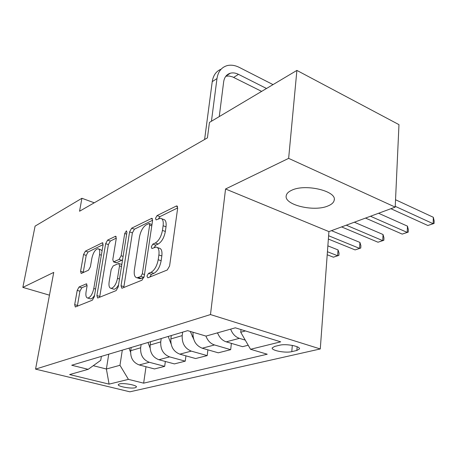 <?xml version="1.0" encoding="UTF-8"?>
<svg xmlns="http://www.w3.org/2000/svg" width="457" height="457" viewBox="0 0 457 457"><rect width="100%" height="100%" fill="white"/><g stroke="black" fill="none" stroke-linecap="round" stroke-linejoin="round"><path stroke-width="0.69" d="M146.937 276.091L147.845 277.827L167.251 270.007L169.598 265.957L177.653 208.272L176.75 205.941L176.231 206.078L157.065 215.584L155.529 218.309L156.105 219.914L160.378 218.263C162.721 218.583 163.635 221.074 163.12 225.741L162.446 230.408C161.207 236.635 158.813 240.833 155.266 243.015L152.838 244.118L151.284 246.849L151.895 248.539L156.008 247.066C158.465 247.414 159.424 250.042 158.887 254.955L158.196 259.736C156.934 266.105 154.517 270.31 150.947 272.361L148.508 273.36L146.937 276.091M328.029 205.93C331.691 204.428 333.753 202.52 334.21 200.189C337.026 191.083 305.327 183.48 291.76 190.226C288.407 191.746 286.556 193.602 286.208 195.785C284.071 204.97 314.176 212.111 328.029 205.93M135.203 387.77L136.472 386.982C137.066 385.177 123.544 382.732 119.437 383.914L118.237 384.691C117.757 386.513 131.028 388.907 135.203 387.77M79.078 286.967L77.21 290.378L74.685 304.653L75.302 306.995L92.354 300.175L94.325 296.644L103.076 244.935L102.448 242.758L85.396 251.133L83.545 254.532L80.586 271.281L81.169 273.492L88.509 270.19L90.412 266.728L91.874 258.256C93.199 252.67 95.205 249.493 97.895 248.717C99.512 248.974 100.066 250.933 99.563 254.589L93.794 288.516C92.485 294.142 90.497 297.324 87.824 298.067C86.11 297.764 85.528 295.668 86.076 291.777L87.053 286.128L86.424 283.826L79.078 286.967L81.792 287.796L79.924 291.195L77.33 306.23M53.743 272.395L22.85 287.39L35.086 226.129L81.912 198.281L79.552 211.243L207.427 137.871L209.449 122.425L296.89 70.418L288.641 158.368L225.552 188.992L210.483 314.565L35.555 369.119L53.743 272.395M121.036 285.756L121.842 288.236L122.173 288.167L142.013 280.175L144.229 276.302L152.569 220.605L151.764 218.326L131.667 228.18L129.594 231.899L121.036 285.756L123.91 286.653L123.841 287.493M116.135 290.601L97.912 297.941L97.621 297.998L96.918 295.588L105.653 243.667L107.606 240.114L115.592 236.246L116.267 238.451L112.799 259.576L113.507 261.878L119.088 259.427L121.145 255.749L124.727 233.493L126.44 230.842L126.937 232.402L118.22 286.905L116.135 290.601M279.661 345.218L274.646 346.435L272.195 347.943C271.309 350.57 285.614 353.255 291.783 351.639L296.839 350.473L299.478 348.919C300.535 346.275 285.836 343.504 279.661 345.218M210.483 314.565L320.277 348.954L129.879 391.815L35.555 369.119M146.006 366.72L143.647 383.16L267.231 354.221L250.533 349.279L280.712 341.842L235.332 327.818L205.998 336.089L187.65 330.657L71.715 365.234L88.167 369.336L100.74 360.339L101.38 356.386M143.647 383.16L128.434 379.367L109.086 384.131L69.624 374.563L88.167 369.336M225.552 188.992L328.914 231.602L395.202 207.118L288.641 158.368M395.202 207.118L398.972 124.641L296.89 70.418M22.85 287.39L49.459 295.171M328.914 231.602L320.277 348.954M94.273 202.794L81.912 198.281M250.533 349.279L240.719 332.233L241.005 329.566M240.719 332.233L245.438 330.937M108.743 354.192L106.384 369.01L119.968 365.292L122.299 350.148M165.348 361.47L164.68 366.36L154.483 368.936L139.236 364.954C133.136 362.624 130.291 357.871 130.713 350.696L131.193 347.497M164.68 366.36L149.296 362.281C143.138 359.899 140.259 355.066 140.659 347.783L141.139 344.532M185.936 355.854L185.256 361.156L174.397 363.903L158.882 359.733C152.667 357.305 149.753 352.393 150.136 345.001L150.61 341.705M185.256 361.156L169.604 356.883C163.332 354.404 160.378 349.405 160.744 341.893L161.207 338.546M207.901 349.839L207.21 355.603L195.613 358.539L179.835 354.164C173.506 351.633 170.512 346.555 170.855 338.928L171.318 335.529M207.21 355.603L191.294 351.119C184.902 348.531 181.869 343.356 182.189 335.609L182.64 332.153M231.379 343.367L230.688 349.668L218.28 352.81L202.234 348.217C195.785 345.566 192.711 340.305 193.008 332.433L193.031 332.25M93.251 365.691L106.384 369.01L109.086 384.131M245.255 340.111L239.388 338.34C235.366 336.963 232.453 333.896 230.648 329.137M217.583 332.822C219.354 337.495 222.239 340.499 226.226 341.842L242.541 346.674L248.208 345.241M230.688 349.668L214.499 344.955C210.534 343.641 207.678 340.682 205.941 336.072M119.968 365.292L128.434 379.367M149.89 276.999L151.45 274.326L153.9 273.332C157.476 271.292 159.893 267.099 161.144 260.741L158.196 259.736M157.425 247.563L158.927 248.088C161.39 248.437 162.355 251.064 161.829 255.971L161.144 260.741M161.812 218.794L163.252 219.331C165.605 219.657 166.525 222.148 166.017 226.809L165.348 231.459C164.12 237.68 161.727 241.873 158.173 244.038L155.74 245.135L154.243 247.557M177.693 207.901L159.921 216.647L158.499 218.823M152.615 220.245L134.455 229.18L132.387 232.887L123.91 286.653M140.773 276.525L142.316 273.823L149.662 225.107L149.096 223.502L146.309 224.793C142.95 226.969 140.665 231.036 139.459 236.989L134.387 269.853C133.792 274.766 134.701 277.416 137.106 277.793L140.773 276.525L144.006 277.29M151.981 224.541L149.388 223.61M138.751 278.324L140.019 278.736L141.202 278.49L138.282 277.548M143.698 277.479L141.202 278.49M116.312 238.108L110.331 241.05L108.378 244.592L99.643 297.244M115.964 262.689L116.655 262.718L122.55 259.85M109.137 281.9C108.612 285.893 109.274 288.047 111.131 288.356C114.044 287.579 116.169 284.243 117.506 278.359L119.523 265.843L118.78 263.489L118.42 263.575L113.187 265.911L111.165 269.544L109.137 281.9M113.073 288.961L113.97 289.235C115.524 289.127 117.049 287.647 118.557 284.802M121.813 264.46L119.128 263.603M87.127 285.482L81.792 287.796M89.829 298.661L90.6 298.889C91.897 298.815 93.222 297.581 94.57 295.193M102.082 250.807L100.603 249.625L98.701 248.985M103.122 244.598L88.058 252.007L86.207 255.406L83.203 272.623M390.895 208.706L427.838 225.495L433.15 223.713L433.333 217.286L395.539 199.743M395.236 206.341L433.15 223.713L434.076 223.456L427.838 225.495M433.333 217.286L434.15 220.891L434.076 223.456M273.023 84.608L239.308 67.413C234.989 65.254 230.882 64.666 226.998 65.665C221.411 67.379 218.075 71.68 216.984 78.558L211.437 121.242M221.154 69.161C216.195 71.161 213.219 75.325 212.237 81.654L204.605 139.488M219.251 116.592L223.656 81.849C224.37 77.216 226.615 74.331 230.397 73.189C232.944 72.554 235.635 72.937 238.474 74.342L266.517 88.481M225.849 76.222L229.106 76.022L232.539 76.885L261.638 91.383M217.875 333.604L217.224 332.924M365.526 218.08L402.206 234.098L407.216 232.413L407.467 226.146L378.556 213.265M370.478 216.247L407.216 232.413L408.238 232.122L402.206 234.098M407.467 226.146L408.341 229.625L408.238 232.122M193.602 338.985L190.318 331.451M341.602 226.918L377.996 242.221L382.732 240.633L383.04 234.515L354.346 222.211M346.28 225.187L382.732 240.633L383.834 240.308L377.996 242.221M383.04 234.515L383.96 237.869L383.834 240.308M171.009 343.715L168.21 336.455M328.366 239.057L355.089 249.905L359.573 248.402L359.933 242.433L331.479 230.654M328.606 235.743L359.573 248.402L360.75 248.054L355.089 249.905M359.933 242.433L360.893 245.672L360.75 248.054M150.033 347.897L147.999 342.482M327.206 254.76L333.393 257.188L337.637 255.76L338.043 249.933L327.863 245.86M327.429 251.727L337.637 255.76L338.883 255.389L333.393 257.188M338.043 249.933L339.043 253.064L338.883 255.389M130.571 352.25L129.028 348.143M130.713 350.696L140.659 347.783M150.136 345.001L160.744 341.893M170.855 338.928L182.189 335.609M193.008 332.433L193.328 332.342M226.226 341.842L239.388 338.34M202.234 348.217L214.499 344.955M179.835 354.164L191.294 351.119M158.882 359.733L169.604 356.883M139.236 364.954L149.296 362.281M297.147 346.749L296.839 350.473M292.314 345.383L291.783 351.639M153.9 273.332L150.947 272.361M161.829 255.971L158.887 254.955M155.74 245.135L152.838 244.118M158.173 244.038L155.266 243.015M165.348 231.459L162.446 230.408M166.017 226.809L163.12 225.741M159.921 216.647L157.065 215.584M177.545 206.581L176.231 206.078M151.45 274.326L148.508 273.36M132.387 232.887L129.594 231.899M134.455 229.18L131.667 228.18M152.461 218.869L151.301 218.44M144.492 274.537L142.316 273.823M151.781 225.878L149.662 225.107M99.717 296.433L96.918 295.588M108.378 244.592L105.653 243.667M110.331 241.05L107.606 240.114M116.164 236.675L115.21 236.343M116.655 262.718L113.862 261.798M121.899 260.359L119.088 259.427M123.099 256.406L121.145 255.749M126.658 234.173L124.727 233.493M119.488 278.987L117.506 278.359M121.488 266.488L119.523 265.843M86.904 284.134L86.127 283.894M95.604 289.075L93.794 288.516M101.345 255.177L99.563 254.589M83.271 272.126L80.586 271.281M86.207 255.406L83.545 254.532M88.058 252.007L85.396 251.133M102.979 243.153L102.088 242.85M77.416 305.447L74.685 304.653M79.924 291.195L77.21 290.378M216.984 78.558L212.237 81.654M238.474 74.342L233.681 77.399M192.18 336.409L193.003 336.175M170.53 342.636L170.827 342.55M334.261 199.418L334.21 200.189M177.242 206.13L176.75 205.941M152.187 218.48L151.764 218.326M140.019 278.736L137.106 277.793M115.924 236.36L115.592 236.246M116.301 262.798L113.507 261.878M113.97 289.235L111.131 288.356M90.6 298.889L87.824 298.067M102.756 242.861L102.448 242.758M230.397 73.189L225.998 76.033"/></g></svg>
